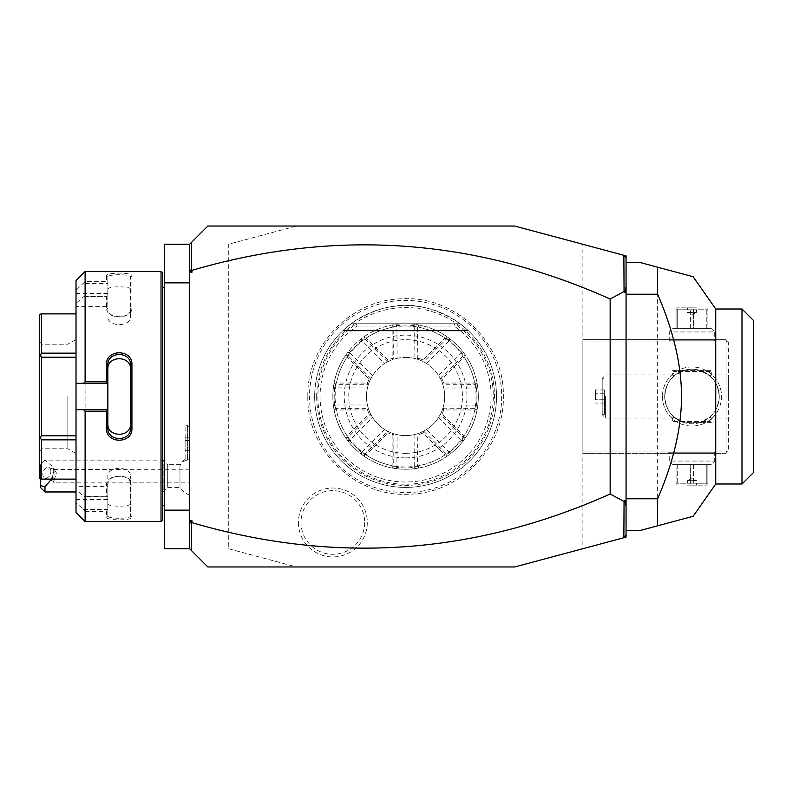 <?xml version="1.0" encoding="UTF-8"?>
<svg xmlns="http://www.w3.org/2000/svg" width="793" height="793" viewBox="0 0 793 793"><rect width="100%" height="100%" fill="white"/><g stroke="black" fill="none" stroke-linecap="round" stroke-linejoin="round"><path stroke-width="0.59" stroke-dasharray="3.96 2.97" d="M514.697 566.965L296.493 566.965L228.305 548.697L228.305 244.303L296.493 226.035L514.697 226.035L582.885 244.303L582.885 548.697L514.697 566.965M501.682 396.5A96.092 96.092 0 0 1 405.59 492.592A96.092 96.092 0 0 1 309.508 396.5A96.092 96.092 0 0 1 405.59 300.408A96.092 96.092 0 0 1 501.682 396.5M298.416 522.478A34.446 34.446 0 0 0 332.862 556.924A34.446 34.446 0 0 0 367.308 522.478A34.446 34.446 0 0 0 332.862 488.032A34.446 34.446 0 0 0 298.416 522.478M296.493 566.965L207.845 566.965L189.666 548.786L189.666 244.214L207.845 226.035L296.493 226.035L228.305 244.303L228.305 548.697L296.493 566.965M189.666 244.214L189.666 282.853L189.666 244.214L164.657 244.214L164.657 548.786L189.666 548.786L189.666 510.147L164.657 510.147M164.657 282.853L189.666 282.853L189.666 548.786M189.666 493.781L189.666 427.863L189.666 458.185L187.386 459.98L189.666 458.185L189.666 493.781M189.666 282.853L189.666 510.147M164.657 396.5L164.657 287.403L164.657 396.5M162.387 272.851L162.387 520.149M162.387 396.5L162.387 505.597L162.387 396.5M161.029 271.493L161.029 521.507M85.109 296.344L106.47 296.344L106.47 307.684C105.737 319.876 132.649 319.916 131.935 307.684L131.935 275.905C132.649 272.217 105.737 272.227 106.47 275.905L107.838 277.223L107.838 306.643L76.019 306.643L76.019 303.352L83.592 296.751L85.109 296.344L85.109 496.656L83.592 496.249L76.019 489.648L76.019 486.357L107.838 486.357L107.838 496.249L85.109 496.656M106.47 275.905L106.47 281.634L85.109 281.634L76.019 290.169L76.019 280.583M85.109 271.493L85.109 281.634M107.838 383.316L76.019 383.316M107.838 423.71L107.838 369.29M76.019 512.417L76.019 502.831L83.592 509.433L85.109 511.366L85.109 521.507M85.109 511.366L106.47 511.366L106.47 517.095C105.737 520.773 132.649 520.783 131.935 517.095L131.935 485.316C132.649 473.084 105.737 473.124 106.47 485.316L106.47 496.656M83.592 509.433L107.838 509.433L106.47 511.366M107.838 509.621L107.838 515.777C107.095 519.108 131.311 519.108 130.567 515.777L130.567 484.345C131.311 473.639 107.095 473.639 107.838 484.345L107.838 496.289L83.592 496.249M106.47 517.095L107.838 515.777L107.838 486.357M131.935 517.095L130.567 515.777L130.567 503.634C131.301 507.034 107.105 507.034 107.838 503.634M131.935 485.316L130.567 484.345L130.567 476.424L130.567 503.634M106.47 485.316L107.838 484.345L107.838 476.424C107.114 465.749 131.291 465.749 130.567 476.424M76.019 303.352L76.019 489.648M76.019 306.643L76.019 290.169M76.019 502.831L76.019 486.357M76.019 439.857L76.019 479.121L76.019 435.763L76.019 439.857L41.464 439.857L41.464 479.121L40.284 479.121M76.019 357.237L76.019 435.763L76.019 353.143L76.019 357.237L41.464 357.237L41.464 435.763L40.284 437.815L41.464 439.857M76.019 313.879L76.019 353.143L76.019 313.879L41.464 313.879L41.464 353.143L40.284 355.185L41.464 357.237M107.838 306.643L107.838 283.567L83.592 283.567M76.019 293.46L107.838 293.46M83.592 296.751L106.47 296.344M106.47 307.684L107.838 308.655C107.095 319.361 131.311 319.361 130.567 308.655L130.567 277.223C131.311 273.892 107.095 273.892 107.838 277.223L107.838 283.379L106.47 281.634M131.935 307.684L130.567 308.655L130.567 316.576C131.301 327.241 107.105 327.241 107.838 316.576M131.935 275.905L130.567 277.223L130.567 316.576M107.838 289.366C107.114 285.966 131.291 285.966 130.567 289.366M76.019 409.684L107.838 409.684M76.019 499.54L107.838 499.54L107.838 509.433M107.838 499.54L107.838 476.424M76.019 479.121L41.464 479.121M40.284 437.815L39.65 437.439L39.65 478.387M76.019 435.763L41.464 435.763M40.284 355.185L39.65 355.561L39.65 437.439M76.019 353.143L41.464 353.143M40.284 313.879L41.464 313.879M39.65 314.613L39.65 355.561M39.65 396.5L39.65 341.952L39.65 396.5M41.92 396.5L41.92 344.221L41.92 396.5M67.831 396.5L67.831 448.779L67.831 396.5M76.019 396.5L76.019 339.503L76.019 396.5M130.567 427.933L130.567 369.29M626.064 258.141L623.873 255.287M582.885 244.303L626.064 255.871L626.064 537.129L582.885 548.697L582.885 244.303M582.885 451.048L582.885 339.682L582.885 453.318L582.885 451.048L726.071 451.048L726.071 341.952L582.885 341.952L726.071 341.952L726.071 451.048L727.211 452.188L726.071 451.048L582.885 451.048M626.064 534.859L623.873 537.713M626.064 530.606L626.064 262.394L626.064 530.606L639.703 530.606L657.645 525.799L657.645 267.201L639.703 262.394L626.064 262.394M715.732 308.992L715.732 484.008M741.99 484.008L741.99 308.992M664.435 269.025L665.654 269.352M753.35 472.648L753.35 320.352M662.433 396.5A29.549 29.549 0 0 0 691.982 426.049A29.549 29.549 0 0 0 721.531 396.5A29.549 29.549 0 0 0 691.982 366.951A29.549 29.549 0 0 0 662.433 396.5A29.549 29.549 0 0 1 691.982 366.951A29.549 29.549 0 0 1 721.531 396.5A29.549 29.549 0 0 1 691.982 426.049A29.549 29.549 0 0 1 662.433 396.5M726.071 453.318L582.885 453.318L726.071 453.318L728.351 451.048L728.351 341.952L726.071 339.682L582.885 339.682L726.071 339.682L727.211 340.812L726.071 341.952L727.211 340.812L728.351 341.952L728.351 451.048L726.071 453.318M715.851 453.318L668.112 453.318L715.851 453.318L714.711 452.188L669.252 452.188L714.711 452.188L714.711 461.05L669.252 461.05L669.252 452.188L668.112 453.318M668.112 339.682L715.851 339.682L668.112 339.682L669.252 340.812L714.711 340.812L669.252 340.812L669.252 331.95L714.711 331.95L714.711 340.812L715.851 339.682M728.351 396.5L728.351 374.911L728.351 396.5M709.586 375.664L711.301 375.03L710.449 376.427C708.645 374.395 705.086 372.373 699.773 370.361L711.301 370.361L699.773 370.361L709.586 375.664C714.999 379.738 718.22 386.687 719.261 396.5C718.736 387.926 715.801 381.235 710.449 376.427M710.161 371.501L673.802 371.501L710.161 371.501L711.301 370.361L711.301 375.03M673.802 371.501L672.662 370.361L684.19 370.361L672.662 370.361L672.662 375.03L674.377 375.664L684.19 370.361L699.773 370.361L684.19 370.361C678.877 372.373 675.319 374.395 673.515 376.427C668.162 381.235 665.228 387.926 664.703 396.5C665.228 405.074 668.162 411.765 673.515 416.573C675.319 418.605 678.877 420.627 684.19 422.639L699.773 422.639L684.19 422.639L674.377 417.336C668.965 413.262 665.743 406.313 664.703 396.5A27.279 27.279 0 0 0 691.982 423.779A27.279 27.279 0 0 0 719.261 396.5A27.279 27.279 0 0 0 691.982 369.221A27.279 27.279 0 0 0 664.703 396.5C665.743 386.687 668.965 379.738 674.377 375.664M710.449 416.573C715.801 411.765 718.736 405.074 719.261 396.5C718.22 406.313 714.999 413.262 709.586 417.336L699.773 422.639C705.086 420.627 708.645 418.605 710.449 416.573L711.301 417.97L709.586 417.336M673.802 421.499L710.161 421.499L673.802 421.499L672.662 422.639L672.662 417.97L673.515 416.573M710.161 421.499L711.301 422.639L699.773 422.639L711.301 422.639L711.301 417.97M719.261 396.5A27.279 27.279 0 0 1 691.982 423.779A27.279 27.279 0 0 1 664.703 396.5A27.279 27.279 0 0 1 691.982 369.221A27.279 27.279 0 0 1 719.261 396.5M674.377 417.336L672.662 417.97M605.614 396.5L605.614 418.089L605.614 396.5M673.515 376.427L672.662 375.03M602.204 396.441L602.204 378.32L602.204 396.441M602.204 396.5L602.204 414.68L602.204 396.5M604.474 396.441L604.474 414.68L604.474 396.441M604.474 399.801L604.474 389.938L604.474 403.062L604.474 399.801L595.384 399.801L595.384 389.938L595.384 399.801M604.474 393.239L595.384 393.239M604.474 403.062L595.384 403.062M604.474 399.761L595.384 399.761M604.474 393.199L595.384 393.199M604.474 389.938L595.384 389.938M711.073 328.312L714.711 331.95L669.252 331.95L672.89 328.312L711.073 328.312L672.89 328.312M676.072 328.312L690.336 328.312L676.072 328.312L676.072 309.171L677.708 309.171L676.072 309.171L676.072 328.312M693.617 328.312L706.246 328.312L693.617 328.312L693.617 309.171L690.336 309.171L707.891 309.171L693.617 309.171L693.617 328.312M707.891 328.312L706.246 328.312L707.891 328.312L707.891 309.171L707.891 328.312M677.708 328.312L677.708 309.171L690.336 309.171L677.708 309.171L677.708 328.312M690.336 328.312L690.336 309.171L690.336 328.312M706.246 328.312L706.246 309.171L706.246 328.312M691.982 307.853L676.756 307.853L691.982 307.853M696.532 307.853L687.432 307.853L696.532 307.853L696.532 312.402L687.432 312.402L687.432 307.853M696.532 312.402L687.432 312.402L691.982 315.128L696.532 312.402M672.89 464.688L669.252 461.05L714.711 461.05L711.073 464.688L672.89 464.688L711.073 464.688M707.891 464.688L693.617 464.688L707.891 464.688L707.891 483.829L706.246 483.829L707.891 483.829L707.891 464.688M690.336 464.688L677.708 464.688L690.336 464.688L690.336 483.829L693.617 483.829L676.072 483.829L690.336 483.829L690.336 464.688M676.072 464.688L677.708 464.688L676.072 464.688L676.072 483.829L676.072 464.688M706.246 464.688L706.246 483.829L693.617 483.829L706.246 483.829L706.246 464.688M693.617 464.688L693.617 483.829L693.617 464.688M677.708 464.688L677.708 483.829L677.708 464.688M691.982 485.147L707.207 485.147L691.982 485.147M687.432 485.147L696.532 485.147L687.432 485.147L687.432 480.598L696.532 480.598L696.532 485.147M687.432 480.598L696.532 480.598L691.982 477.872L687.432 480.598M185.116 460.733L187.386 459.98L185.116 460.733L185.116 425.593L185.116 460.733M179.971 465.501L179.971 487.417L179.971 465.501A20.459 18.992 180 0 1 185.116 460.584M187.386 459.98L187.386 425.593L187.386 459.98M185.116 447.054L185.116 437.211L185.116 450.335L185.116 447.054L189.666 447.054L189.666 440.492L189.666 450.335L189.666 447.054L185.116 447.054M185.116 440.492L189.666 440.492L189.666 437.211L189.666 440.492L185.116 440.492M185.116 450.335L189.666 450.335M185.116 437.211L189.666 437.211M185.116 459.385A20.459 20.459 0 0 0 179.971 464.688L167.71 464.688L167.71 487.417L167.71 464.688L163.17 460.138L163.17 491.967L76.019 491.967M189.666 495.159A20.459 20.459 0 0 1 179.971 487.417L167.71 487.417L163.17 491.967L163.17 460.138L44.973 460.138L43.536 461.576L44.973 460.138L44.973 491.967M40.423 479.121L40.423 464.867L43.536 461.576M40.423 464.867L40.423 487.417M51.505 479.121L53.805 467.573L44.973 460.168M50.871 471.32A5.68 3.727 -69.6 0 0 48.839 467.493A5.68 3.727 -69.6 0 0 42.842 474.313A5.68 3.727 -69.6 0 0 44.874 478.139A5.68 3.727 -69.6 0 0 50.871 471.32M44.874 478.139L53.042 481.163L54.063 482.868L54.063 479.428L56.779 473.52L54.063 469.238L54.063 482.868L189.666 482.868L189.666 469.238L189.666 482.868M48.839 467.493L54.826 469.714L54.063 469.515L53.171 474.7A5.68 3.727 -69.6 0 0 52.477 477.901A5.68 3.727 110.4 0 0 53.171 480.588L54.063 479.428M189.666 469.238L54.063 469.515M53.042 481.163L53.171 474.7M316.675 396.5A88.915 88.915 0 0 0 405.59 485.415A88.915 88.915 0 0 0 494.505 396.5A88.915 88.915 0 0 0 405.59 307.585A88.915 88.915 0 0 0 316.675 396.5M356.454 323.841L460.138 323.762A90.917 90.917 0 0 1 405.59 487.417A90.917 90.917 0 0 1 314.672 396.5A90.917 90.917 0 0 1 405.59 305.583A90.917 90.917 0 0 1 496.507 396.5A90.917 90.917 0 0 1 405.59 487.417A90.917 90.917 0 0 1 351.041 323.762C387.41 299.149 423.779 299.149 460.138 323.762L454.904 323.762L454.052 326.042A85.515 85.515 0 0 1 469.634 453.17A85.515 85.515 0 0 1 341.545 453.17A85.515 85.515 0 0 1 357.128 326.042L356.454 323.841A87.716 87.716 0 0 0 339.751 454.458A87.716 87.716 0 0 0 471.429 454.458A87.716 87.716 0 0 0 454.736 323.841M356.285 323.762L454.904 323.762M405.59 453.318A56.818 56.818 0 0 0 462.418 396.5A56.818 56.818 0 0 0 405.59 339.682A56.818 56.818 0 0 0 348.771 396.5A56.818 56.818 0 0 0 405.59 453.318M476.048 396.5A70.458 70.458 0 0 1 405.59 466.958A70.458 70.458 0 0 1 335.132 396.5A70.458 70.458 0 0 1 405.59 326.042A70.458 70.458 0 0 1 476.048 396.5M397.105 358.337A39.095 39.095 0 0 1 414.075 358.337L417.287 359.199A39.095 39.095 0 0 1 423.7 361.856L426.575 363.511A39.095 39.095 0 0 1 438.579 375.515L440.234 378.39A39.095 39.095 0 0 1 442.9 384.803L443.753 388.015L476.286 388.015L477.664 386.687A72.738 72.738 0 0 1 405.59 469.238A72.738 72.738 0 0 1 333.526 386.687L334.091 383.168A72.738 72.738 0 0 1 345.609 355.363L347.612 355.294L370.47 378.142L370.946 378.39L372.601 375.515A39.095 39.095 0 0 1 384.605 363.511L387.48 361.856A39.095 39.095 0 0 1 393.903 359.199L397.105 358.337L396.926 325.655A71.37 71.37 0 0 1 414.253 325.655L415.403 324.436A72.738 72.738 0 0 0 395.776 324.436L392.267 325.001A72.738 72.738 0 0 0 364.453 336.519L361.568 338.601A72.738 72.738 0 0 0 347.691 352.479L345.609 355.363M334.091 409.832L335.181 408.762L336.43 409.961L367.496 409.961A40.403 40.403 0 0 0 369.132 413.926L347.165 435.892L347.136 437.617L345.609 437.637A72.738 72.738 0 0 1 334.091 409.832L333.526 406.313A72.738 72.738 0 0 1 405.59 323.762A72.738 72.738 0 0 1 477.664 406.313L477.099 409.832A72.738 72.738 0 0 1 465.58 437.637L463.568 437.706L440.72 414.858L440.234 414.61L438.579 417.485A39.095 39.095 0 0 1 426.575 429.489L423.7 431.144A39.095 39.095 0 0 1 417.287 433.801L414.075 434.663A39.095 39.095 0 0 1 397.105 434.663L393.903 433.801A39.095 39.095 0 0 1 387.48 431.144L384.605 429.489A39.095 39.095 0 0 1 372.601 417.485L370.946 414.61A39.095 39.095 0 0 1 368.289 408.197L367.427 404.985A39.095 39.095 0 0 1 367.427 388.015L368.289 384.803A39.095 39.095 0 0 1 370.946 378.39M345.609 437.637L347.691 440.521A72.738 72.738 0 0 0 361.568 454.399L364.453 456.481A72.738 72.738 0 0 0 392.267 467.999L395.776 468.564A72.738 72.738 0 0 0 415.403 468.564L418.922 467.999A72.738 72.738 0 0 0 446.727 456.481L449.611 454.399A72.738 72.738 0 0 0 463.489 440.521L465.58 437.637M476.434 387.836A71.37 71.37 0 0 1 476.434 405.164L477.664 406.313M477.664 386.687L477.099 383.168A72.738 72.738 0 0 0 465.58 355.363L463.489 352.479A72.738 72.738 0 0 0 449.611 338.601L446.727 336.519A72.738 72.738 0 0 0 418.922 325.001L415.403 324.436M395.776 324.436L396.926 325.655M414.253 325.655L414.075 358.337M443.753 388.015A39.095 39.095 0 0 1 443.753 404.985L442.9 408.197A39.095 39.095 0 0 1 440.234 414.61M405.59 357.405A39.095 39.095 0 0 1 444.685 396.5A39.095 39.095 0 0 1 405.59 435.595A39.095 39.095 0 0 1 366.495 396.5A39.095 39.095 0 0 1 405.59 357.405M414.075 434.663L414.253 467.345A71.37 71.37 0 0 1 396.926 467.345L397.105 434.663M397.105 467.186L393.734 466.641L393.903 433.801M387.48 431.144L388.164 432.958A40.403 40.403 0 0 0 392.139 434.604L392.139 465.66A70.458 70.458 0 0 1 366.197 454.924L388.164 432.958M393.734 434.316L392.139 434.604M384.605 429.489L361.608 452.486L364.384 454.478L387.232 431.62M361.608 452.486L349.376 440.462L372.601 417.485M349.604 440.482L347.612 437.706L370.946 414.61M368.289 408.197L367.496 409.961M370.47 414.858L369.132 413.926M367.427 404.985L334.904 404.985L335.449 408.355L367.774 408.355M334.904 404.985L334.745 405.164A71.37 71.37 0 0 1 334.745 387.836L367.427 388.015M334.904 388.015L335.449 384.645L368.289 384.803M347.136 355.383L347.165 357.108L369.132 379.074L370.47 378.142M369.132 379.074A40.403 40.403 0 0 0 367.496 383.039L336.43 383.039A70.458 70.458 0 0 1 347.165 357.108M367.774 384.645L367.496 383.039M372.601 375.515L349.604 352.518L347.612 355.294M349.604 352.518L361.628 340.276L384.605 363.511M387.48 361.856L364.384 338.522L361.608 340.514M393.903 359.199L392.139 358.396A40.403 40.403 0 0 0 388.164 360.042L366.197 338.076A70.458 70.458 0 0 1 392.139 327.34L392.139 358.396M387.232 361.38L388.164 360.042M397.105 325.814L393.734 326.359L393.734 358.684M392.267 325.001L393.734 326.359M393.328 326.092L392.139 327.34M366.197 338.076L364.473 338.046L364.453 336.519M361.628 340.276L361.568 338.601M347.691 352.479L349.376 352.538M336.43 383.039L335.181 384.238L334.091 383.168M334.745 387.836L333.526 386.687M333.526 406.313L334.745 405.164M347.165 435.892A70.458 70.458 0 0 1 336.43 409.961M349.376 440.462L347.691 440.521M361.568 454.399L361.628 452.724M364.453 456.481L364.384 454.478M364.473 454.954L366.197 454.924M392.139 465.66L393.328 466.908L392.267 467.999M396.926 467.345L395.776 468.564M415.403 468.564L414.253 467.345M418.922 467.999L417.445 466.641L417.287 433.801M414.075 467.186L417.445 466.641M417.852 466.908L419.051 465.66L419.051 434.604L417.445 434.316M419.051 434.604A40.403 40.403 0 0 0 423.016 432.958L444.982 454.924A70.458 70.458 0 0 1 419.051 465.66M444.982 454.924L446.707 454.954L446.727 456.481M463.489 440.521L461.813 440.462L449.552 452.724L449.611 454.399M449.552 452.724L426.575 429.489M423.7 431.144L446.806 454.478L449.572 452.486M438.579 417.485L461.813 440.462M423.948 431.62L423.016 432.958M461.576 440.482L463.568 437.706M464.044 437.617L464.014 435.892L442.048 413.926L440.72 414.858M442.048 413.926A40.403 40.403 0 0 0 443.693 409.961L474.759 409.961A70.458 70.458 0 0 1 464.014 435.892M474.759 409.961L475.998 408.762L477.099 409.832M476.434 405.164L443.753 404.985M442.9 408.197L475.731 408.355L476.286 404.985M443.406 408.355L443.693 409.961M477.099 383.168L475.731 384.645L442.9 384.803M476.286 388.015L475.731 384.645M475.998 384.238L474.759 383.039L443.693 383.039L443.406 384.645M443.693 383.039A40.403 40.403 0 0 0 442.048 379.074L464.014 357.108A70.458 70.458 0 0 1 474.759 383.039M464.014 357.108L464.044 355.383L465.58 355.363M449.611 338.601L449.562 340.276L461.813 352.538L463.489 352.479M461.813 352.538L438.579 375.515M440.234 378.39L463.568 355.294L461.576 352.518M426.575 363.511L449.562 340.276M440.72 378.142L442.048 379.074M446.727 336.519L446.806 338.522L423.7 361.856M449.572 340.514L446.806 338.522M446.707 338.046L444.982 338.076L423.016 360.042L423.948 361.38M423.016 360.042A40.403 40.403 0 0 0 419.051 358.396L419.051 327.34A70.458 70.458 0 0 1 444.982 338.076M419.051 327.34L417.852 326.092L418.922 325.001M417.287 359.199L417.445 326.359L414.075 325.814M417.445 358.684L419.051 358.396M460.138 323.762L351.041 323.762L343.022 330.532L351.041 323.762L343.022 330.532L351.041 323.762L343.022 330.532L351.041 323.762L343.022 330.532L351.041 323.762L343.022 330.532L351.041 323.762L343.022 330.532L351.041 323.762L343.022 330.532L351.041 323.762L343.022 330.532L351.041 323.762L343.022 330.532L351.041 323.762L343.022 330.532L351.041 323.762L460.138 323.762L468.157 330.532L460.138 323.762L468.157 330.532L460.138 323.762L468.157 330.532L460.138 323.762L468.157 330.532L460.138 323.762L468.157 330.532L460.138 323.762L468.157 330.532L460.138 323.762L468.157 330.532L460.138 323.762L468.157 330.532L460.138 323.762L468.157 330.532L460.138 323.762L468.157 330.532L460.138 323.762L351.041 323.762L460.138 323.762M364.681 522.478A31.819 31.819 0 0 1 332.862 554.297A31.819 31.819 0 0 1 301.033 522.478A31.819 31.819 0 0 1 332.862 490.659A31.819 31.819 0 0 1 364.681 522.478M357.128 326.042L454.052 326.042M405.59 457.868A61.368 61.368 0 0 0 466.958 396.5A61.368 61.368 0 0 0 405.59 335.132A61.368 61.368 0 0 0 344.221 396.5A61.368 61.368 0 0 0 405.59 457.868M343.022 330.532L468.157 330.532L343.022 330.532M76.019 339.503L67.831 344.221L41.92 344.221L39.65 341.952M76.019 453.497L67.831 448.779L41.92 448.779L39.65 451.048M728.351 374.911L711.162 374.911M728.351 418.089L711.162 418.089M672.791 418.089L605.614 418.089L602.204 414.68L604.474 414.68M672.791 374.911L605.614 374.911L602.204 378.32L604.474 378.32M676.756 307.853L676.072 308.249M707.207 307.853L707.891 308.249M707.207 485.147L707.891 484.751M676.756 485.147L676.072 484.751M189.666 427.863L187.386 425.593L185.116 425.593M307.833 396.5C306.395 449.869 355.373 497.33 408.663 494.208C459.791 493.861 504.606 447.619 503.347 396.5C504.794 343.131 455.816 295.67 402.517 298.792C351.388 299.139 306.574 345.381 307.833 396.5M468.574 330.939L342.606 330.939L468.574 330.939"/><path stroke-width="1.19" d="M623.873 255.287L626.064 255.871L626.064 537.129L514.697 566.965L207.845 566.965L189.666 548.786L164.657 548.786L164.657 244.214L189.666 244.214L207.845 226.035L514.697 226.035L623.873 255.287L624.051 291.527L610.154 299.001C474.045 238.138 334.646 228.582 191.936 270.344L191.936 272.267L190.161 270.978L191.46 270.007L191.46 242.42M189.666 282.853L164.657 282.853M189.666 510.147L164.657 510.147M161.029 271.493L161.029 521.507L162.387 520.149L162.387 272.851L161.029 271.493L85.109 271.493L85.109 381.79L106.47 381.79L106.47 364.721C105.756 348.821 132.649 348.831 131.935 364.721L131.935 428.279L130.567 427.933L130.567 369.29C131.301 355.224 107.105 355.214 107.838 369.29L107.838 365.067C107.105 351.031 131.301 351.021 130.567 365.067L131.935 364.721M85.109 271.493L76.019 280.583L76.019 383.316L83.592 383.316L85.109 381.79M83.592 383.316L107.838 383.316L106.47 381.79M107.838 383.158L107.838 365.067L106.47 364.721M107.838 383.316L107.838 409.842L106.47 411.21L85.109 411.21L83.592 409.684L76.019 409.684L76.019 512.417L85.109 521.507L85.109 411.21M131.935 428.279C132.649 444.179 105.756 444.179 106.47 428.279L106.47 411.21M106.47 428.279L107.838 427.933L107.838 409.842M130.567 423.71C131.291 437.786 107.114 437.786 107.838 423.71L107.838 427.933C107.105 441.969 131.301 441.979 130.567 427.933M107.838 409.684L83.592 409.684M76.019 383.316L76.019 409.684M76.019 439.857L41.464 439.857L40.284 437.815L41.464 435.763L41.464 357.237L40.284 355.185L41.464 353.143L41.464 313.879L39.65 314.613L39.65 355.561L40.284 355.185M76.019 479.121L41.464 479.121L41.464 439.857M76.019 435.763L41.464 435.763M40.284 437.815L39.65 437.439L39.65 478.387L41.464 479.121M76.019 313.879L41.464 313.879M76.019 353.143L41.464 353.143M76.019 357.237L41.464 357.237M39.65 437.439L39.65 355.561M189.666 548.786L189.666 244.214M189.666 268.658L190.161 270.978M191.936 272.267L189.666 272.267M626.064 258.141L624.051 255.515M189.666 520.733L191.936 520.733L191.936 522.656C334.646 564.418 474.045 554.862 610.154 493.999L624.051 501.473L623.873 537.713M191.936 522.656L190.161 522.022L191.936 520.733M191.46 550.58L191.46 522.993M626.064 534.859L624.051 537.485M626.064 286.59L624.894 292.349L624.051 291.527M624.894 292.349L626.064 291.774M624.051 501.473L624.894 500.651L626.064 501.226M610.154 493.999L610.154 299.001M626.064 506.41L624.894 500.651M189.666 524.342L190.161 522.022M626.064 530.606L639.703 530.606L657.645 525.799L657.645 498.777C673.584 461.813 681.544 427.724 681.514 396.5C681.544 365.266 673.584 331.167 657.645 294.223L626.064 294.223M657.645 498.777L626.064 498.777M626.064 262.394L639.703 262.394L693.122 276.707L657.645 267.201L657.645 294.223M657.645 525.799L693.122 516.293L657.645 525.799M741.99 484.008L753.35 472.648L753.35 320.352L741.99 308.992L741.99 484.008L715.732 484.008L715.732 308.992L693.132 276.717L665.654 269.352M657.645 267.201L664.435 269.025M44.973 491.967L40.423 487.417L40.423 485.544L44.973 486.862L44.973 491.967L76.019 491.967M40.423 485.544L40.423 479.121M44.973 486.862L51.505 479.121M162.387 287.403L164.657 287.403M161.029 521.507L85.109 521.507M162.387 505.597L164.657 505.597M715.732 484.008L693.132 516.283M741.99 308.992L715.732 308.992"/></g></svg>
